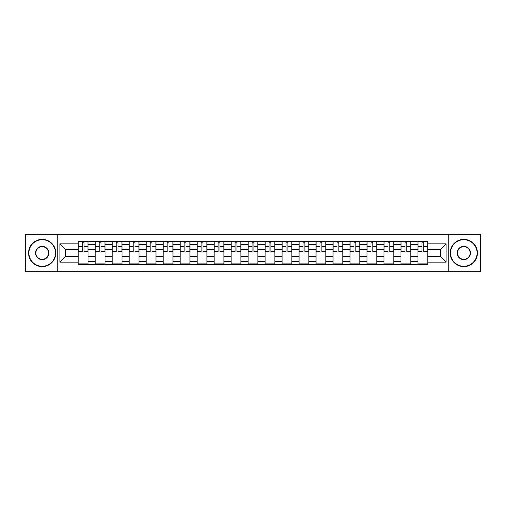<?xml version="1.0" encoding="UTF-8"?>
<svg xmlns="http://www.w3.org/2000/svg" width="506" height="506" viewBox="0 0 506 506"><rect width="100%" height="100%" fill="white"/><g stroke="black" fill="none" stroke-linecap="round" stroke-linejoin="round"><path stroke-width="0.76" d="M448.246 271.678L480.7 271.678L480.7 234.322L25.3 234.322L25.3 271.678L448.246 271.678L448.246 234.322M95.21 264.708L95.21 244.613L88.025 244.613L88.025 264.708M88.025 244.613L88.025 241.292M95.21 244.613L95.21 241.292M105.014 241.292L105.014 264.708M112.199 264.708L112.199 241.292M121.997 241.292L121.997 264.708M129.188 264.708L129.188 241.292M138.986 241.292L138.986 264.708M146.171 264.708L146.171 241.292M155.974 241.292L155.974 264.708M163.16 264.708L163.16 241.292M172.963 241.292L172.963 264.708M180.149 264.708L180.149 241.292M189.952 241.292L189.952 264.708M197.138 264.708L197.138 241.292M206.935 241.292L206.935 264.708M214.127 264.708L214.127 241.292M223.924 241.292L223.924 264.708M231.109 264.708L231.109 241.292M240.913 241.292L240.913 264.708M248.098 264.708L248.098 241.292M257.902 241.292L257.902 264.708M265.087 264.708L265.087 241.292M274.891 241.292L274.891 264.708M282.076 264.708L282.076 241.292M291.873 241.292L291.873 264.708M299.065 264.708L299.065 241.292M308.862 241.292L308.862 264.708M316.048 264.708L316.048 241.292M325.851 241.292L325.851 264.708M333.037 264.708L333.037 241.292M342.84 241.292L342.84 264.708M350.025 264.708L350.025 241.292M359.829 241.292L359.829 264.708M367.014 264.708L367.014 241.292M376.812 241.292L376.812 264.708M384.003 264.708L384.003 241.292M393.801 241.292L393.801 264.708M400.986 264.708L400.986 241.292M410.79 241.292L410.79 264.708M417.975 264.708L417.975 241.292M417.975 256.378L410.79 256.378M400.986 256.378L393.801 256.378M384.003 256.378L376.812 256.378M367.014 256.378L359.829 256.378M350.025 256.378L342.84 256.378M333.037 256.378L325.851 256.378M316.048 256.378L308.862 256.378M299.065 256.378L291.873 256.378M282.076 256.378L274.891 256.378M265.087 256.378L257.902 256.378M248.098 256.378L240.913 256.378M231.109 256.378L223.924 256.378M214.127 256.378L206.935 256.378M197.138 256.378L189.952 256.378M180.149 256.378L172.963 256.378M163.16 256.378L155.974 256.378M146.171 256.378L138.986 256.378M129.188 256.378L121.997 256.378M112.199 256.378L105.014 256.378M95.21 256.378L88.025 256.378M417.975 249.622L410.79 249.622M400.986 249.622L393.801 249.622M384.003 249.622L376.812 249.622M367.014 249.622L359.829 249.622M350.025 249.622L342.84 249.622M333.037 249.622L325.851 249.622M316.048 249.622L308.862 249.622M299.065 249.622L291.873 249.622M282.076 249.622L274.891 249.622M265.087 249.622L257.902 249.622M248.098 249.622L240.913 249.622M231.109 249.622L223.924 249.622M214.127 249.622L206.935 249.622M197.138 249.622L189.952 249.622M180.149 249.622L172.963 249.622M163.16 249.622L155.974 249.622M146.171 249.622L138.986 249.622M129.188 249.622L121.997 249.622M112.199 249.622L105.014 249.622M95.21 249.622L88.025 249.622M65.698 256.378L78.221 256.378L78.221 249.622L65.698 249.622L65.698 256.378L59.929 262.146L59.929 243.854L78.221 243.854L78.221 249.622M427.779 249.622L427.779 256.378L440.302 256.378L440.302 249.622L427.779 249.622L427.779 241.292L78.221 241.292L78.221 243.854M427.779 243.854L446.071 243.854L446.071 262.146L427.779 262.146L427.779 256.378M78.221 256.378L78.221 264.708L427.779 264.708L427.779 262.146M78.221 262.146L59.929 262.146M57.754 271.678L57.754 234.322M88.025 263.076L78.221 263.076M82.2 242.924L84.047 242.924M105.014 263.076L95.21 263.076M99.182 242.924L101.036 242.924M121.997 263.076L112.199 263.076M116.171 242.924L118.024 242.924M138.986 263.076L129.188 263.076M133.16 242.924L135.013 242.924M155.974 263.076L146.171 263.076M150.149 242.924L152.002 242.924M172.963 263.076L163.16 263.076M167.138 242.924L168.985 242.924M189.952 263.076L180.149 263.076M184.121 242.924L185.974 242.924M206.935 263.076L197.138 263.076M201.11 242.924L202.963 242.924M223.924 263.076L214.127 263.076M218.099 242.924L219.952 242.924M240.913 263.076L231.109 263.076M235.088 242.924L236.941 242.924M257.902 263.076L248.098 263.076M252.077 242.924L253.923 242.924M274.891 263.076L265.087 263.076M269.059 242.924L270.912 242.924M291.873 263.076L282.076 263.076M286.048 242.924L287.901 242.924M308.862 263.076L299.065 263.076M303.037 242.924L304.89 242.924M325.851 263.076L316.048 263.076M320.026 242.924L321.879 242.924M342.84 263.076L333.037 263.076M337.015 242.924L338.862 242.924M359.829 263.076L350.025 263.076M353.998 242.924L355.851 242.924M376.812 263.076L367.014 263.076M370.987 242.924L372.84 242.924M393.801 263.076L384.003 263.076M387.975 242.924L389.829 242.924M410.79 263.076L400.986 263.076M404.964 242.924L406.818 242.924M427.779 263.076L417.975 263.076M421.953 242.924L423.8 242.924M59.929 243.854L65.698 249.622M440.302 256.378L446.071 262.146M440.302 249.622L446.071 243.854M84.047 251.748L84.047 241.4L87.968 241.4L87.968 251.748L84.047 251.748M82.2 242.817L84.047 242.817M82.2 241.4L78.278 241.4L78.278 251.748L82.2 251.748L82.2 241.4L85.685 241.4M101.036 251.748L101.036 241.4L104.957 241.4L104.957 251.748L101.036 251.748M99.182 242.817L101.036 242.817M99.182 241.4L95.267 241.4L95.267 251.748L99.182 251.748L99.182 241.4L101.036 241.4M118.024 251.748L118.024 241.4L121.946 241.4L121.946 251.748L118.024 251.748M116.171 242.817L118.024 242.817M116.171 241.4L112.25 241.4L112.25 251.748L116.171 251.748L116.171 241.4L118.024 241.4M42.181 266.282A13.282 13.282 0 0 0 55.464 253A13.282 13.282 0 0 0 42.181 239.717A13.282 13.282 0 0 0 28.893 253A13.282 13.282 0 0 0 42.181 266.282M42.181 239.389A13.611 13.611 0 0 1 55.793 253A13.611 13.611 0 0 1 42.181 266.611A13.611 13.611 0 0 1 28.564 253A13.611 13.611 0 0 1 42.181 239.389M42.181 259.641A6.641 6.641 0 0 1 35.534 253A6.641 6.641 0 0 1 42.181 246.359A6.641 6.641 0 0 1 48.823 253A6.641 6.641 0 0 1 42.181 259.641M42.181 246.681A6.319 6.319 0 0 0 35.863 253A6.319 6.319 0 0 0 42.181 259.319A6.319 6.319 0 0 0 48.494 253A6.319 6.319 0 0 0 42.181 246.681M463.819 266.282A13.282 13.282 0 0 0 477.107 253A13.282 13.282 0 0 0 463.819 239.717A13.282 13.282 0 0 0 450.536 253A13.282 13.282 0 0 0 463.819 266.282M463.819 239.389A13.611 13.611 0 0 1 477.436 253A13.611 13.611 0 0 1 463.819 266.611A13.611 13.611 0 0 1 450.207 253A13.611 13.611 0 0 1 463.819 239.389M463.819 259.641A6.641 6.641 0 0 1 457.177 253A6.641 6.641 0 0 1 463.819 246.359A6.641 6.641 0 0 1 470.466 253A6.641 6.641 0 0 1 463.819 259.641M463.819 246.681A6.319 6.319 0 0 0 457.506 253A6.319 6.319 0 0 0 463.819 259.319A6.319 6.319 0 0 0 470.137 253A6.319 6.319 0 0 0 463.819 246.681M135.013 251.748L135.013 241.4L138.935 241.4L138.935 251.748L135.013 251.748M133.16 242.817L135.013 242.817M133.16 241.4L129.239 241.4L129.239 251.748L133.16 251.748L133.16 241.4L135.013 241.4M152.002 251.748L152.002 241.4L155.918 241.4L155.918 251.748L152.002 251.748M150.149 242.817L152.002 242.817M150.149 241.4L146.228 241.4L146.228 251.748L150.149 251.748L150.149 241.4L152.002 241.4M168.985 251.748L168.985 241.4L172.907 241.4L172.907 251.748L168.985 251.748M167.138 242.817L168.985 242.817M167.138 241.4L163.217 241.4L163.217 251.748L167.138 251.748L167.138 241.4L170.623 241.4M185.974 251.748L185.974 241.4L189.895 241.4L189.895 251.748L185.974 251.748M184.121 242.817L185.974 242.817M184.121 241.4L180.206 241.4L180.206 251.748L184.121 251.748L184.121 241.4L185.974 241.4M202.963 251.748L202.963 241.4L206.884 241.4L206.884 251.748L202.963 251.748M201.11 242.817L202.963 242.817M201.11 241.4L197.188 241.4L197.188 251.748L201.11 251.748L201.11 241.4L204.595 241.4M219.952 251.748L219.952 241.4L223.873 241.4L223.873 251.748L219.952 251.748M218.099 242.817L219.952 242.817M218.099 241.4L214.177 241.4L214.177 251.748L218.099 251.748L218.099 241.4L219.952 241.4M236.941 251.748L236.941 241.4L240.856 241.4L240.856 251.748L236.941 251.748M235.088 242.817L236.941 242.817M235.088 241.4L231.166 241.4L231.166 251.748L235.088 251.748L235.088 241.4L236.941 241.4M253.923 251.748L253.923 241.4L257.845 241.4L257.845 251.748L253.923 251.748M252.077 242.817L253.923 242.817M252.077 241.4L248.155 241.4L248.155 251.748L252.077 251.748L252.077 241.4L255.562 241.4M270.912 251.748L270.912 241.4L274.834 241.4L274.834 251.748L270.912 251.748M269.059 242.817L270.912 242.817M269.059 241.4L265.144 241.4L265.144 251.748L269.059 251.748L269.059 241.4L270.912 241.4M287.901 251.748L287.901 241.4L291.823 241.4L291.823 251.748L287.901 251.748M286.048 242.817L287.901 242.817M286.048 241.4L282.127 241.4L282.127 251.748L286.048 251.748L286.048 241.4L287.901 241.4M304.89 251.748L304.89 241.4L308.812 241.4L308.812 251.748L304.89 251.748M303.037 242.817L304.89 242.817M303.037 241.4L299.116 241.4L299.116 251.748L303.037 251.748L303.037 241.4L304.89 241.4M321.879 251.748L321.879 241.4L325.794 241.4L325.794 251.748L321.879 251.748M320.026 242.817L321.879 242.817M320.026 241.4L316.105 241.4L316.105 251.748L320.026 251.748L320.026 241.4L321.879 241.4M338.862 251.748L338.862 241.4L342.783 241.4L342.783 251.748L338.862 251.748M337.015 242.817L338.862 242.817M337.015 241.4L333.093 241.4L333.093 251.748L337.015 251.748L337.015 241.4L338.862 241.4M355.851 251.748L355.851 241.4L359.772 241.4L359.772 251.748L355.851 251.748M353.998 242.817L355.851 242.817M353.998 241.4L350.082 241.4L350.082 251.748L353.998 251.748L353.998 241.4L357.483 241.4M372.84 251.748L372.84 241.4L376.761 241.4L376.761 251.748L372.84 251.748M370.987 242.817L372.84 242.817M370.987 241.4L367.065 241.4L367.065 251.748L370.987 251.748L370.987 241.4L372.84 241.4M389.829 251.748L389.829 241.4L393.75 241.4L393.75 251.748L389.829 251.748M387.975 242.817L389.829 242.817M387.975 241.4L384.054 241.4L384.054 251.748L387.975 251.748L387.975 241.4L391.461 241.4M406.818 251.748L406.818 241.4L410.733 241.4L410.733 251.748L406.818 251.748M404.964 242.817L406.818 242.817M404.964 241.4L401.043 241.4L401.043 251.748L404.964 251.748L404.964 241.4L408.45 241.4M423.8 251.748L423.8 241.4L427.722 241.4L427.722 251.748L423.8 251.748M421.953 242.817L423.8 242.817M421.953 241.4L418.032 241.4L418.032 251.748L421.953 251.748L421.953 241.4L425.438 241.4M400.986 244.613L393.801 244.613M384.003 244.613L376.812 244.613M367.014 244.613L359.829 244.613M350.025 244.613L342.84 244.613M333.037 244.613L325.851 244.613M316.048 244.613L308.862 244.613M299.065 244.613L291.873 244.613M282.076 244.613L274.891 244.613M265.087 244.613L257.902 244.613M248.098 244.613L240.913 244.613M231.109 244.613L223.924 244.613M214.127 244.613L206.935 244.613M197.138 244.613L189.952 244.613M180.149 244.613L172.963 244.613M163.16 244.613L155.974 244.613M146.171 244.613L138.986 244.613M129.188 244.613L121.997 244.613M112.199 244.613L105.014 244.613M417.975 244.613L410.79 244.613M400.986 261.387L393.801 261.387M384.003 261.387L376.812 261.387M367.014 261.387L359.829 261.387M350.025 261.387L342.84 261.387M333.037 261.387L325.851 261.387M316.048 261.387L308.862 261.387M299.065 261.387L291.873 261.387M282.076 261.387L274.891 261.387M265.087 261.387L257.902 261.387M248.098 261.387L240.913 261.387M231.109 261.387L223.924 261.387M214.127 261.387L206.935 261.387M197.138 261.387L189.952 261.387M180.149 261.387L172.963 261.387M163.16 261.387L155.974 261.387M146.171 261.387L138.986 261.387M129.188 261.387L121.997 261.387M112.199 261.387L105.014 261.387M95.21 261.387L88.025 261.387M417.975 261.387L410.79 261.387M84.047 251.374L87.968 251.374M84.047 246.694L87.968 246.694M78.278 251.374L82.2 251.374M78.278 246.694L82.2 246.694M101.036 251.374L104.957 251.374M101.036 246.694L104.957 246.694M95.267 251.374L99.182 251.374M95.267 246.694L99.182 246.694M118.024 251.374L121.946 251.374M118.024 246.694L121.946 246.694M112.25 251.374L116.171 251.374M112.25 246.694L116.171 246.694M135.013 251.374L138.935 251.374M135.013 246.694L138.935 246.694M129.239 251.374L133.16 251.374M129.239 246.694L133.16 246.694M152.002 251.374L155.918 251.374M152.002 246.694L155.918 246.694M146.228 251.374L150.149 251.374M146.228 246.694L150.149 246.694M168.985 251.374L172.907 251.374M168.985 246.694L172.907 246.694M163.217 251.374L167.138 251.374M163.217 246.694L167.138 246.694M185.974 251.374L189.895 251.374M185.974 246.694L189.895 246.694M180.206 251.374L184.121 251.374M180.206 246.694L184.121 246.694M202.963 251.374L206.884 251.374M202.963 246.694L206.884 246.694M197.188 251.374L201.11 251.374M197.188 246.694L201.11 246.694M219.952 251.374L223.873 251.374M219.952 246.694L223.873 246.694M214.177 251.374L218.099 251.374M214.177 246.694L218.099 246.694M236.941 251.374L240.856 251.374M236.941 246.694L240.856 246.694M231.166 251.374L235.088 251.374M231.166 246.694L235.088 246.694M253.923 251.374L257.845 251.374M253.923 246.694L257.845 246.694M248.155 251.374L252.077 251.374M248.155 246.694L252.077 246.694M270.912 251.374L274.834 251.374M270.912 246.694L274.834 246.694M265.144 251.374L269.059 251.374M265.144 246.694L269.059 246.694M287.901 251.374L291.823 251.374M287.901 246.694L291.823 246.694M282.127 251.374L286.048 251.374M282.127 246.694L286.048 246.694M304.89 251.374L308.812 251.374M304.89 246.694L308.812 246.694M299.116 251.374L303.037 251.374M299.116 246.694L303.037 246.694M321.879 251.374L325.794 251.374M321.879 246.694L325.794 246.694M316.105 251.374L320.026 251.374M316.105 246.694L320.026 246.694M338.862 251.374L342.783 251.374M338.862 246.694L342.783 246.694M333.093 251.374L337.015 251.374M333.093 246.694L337.015 246.694M355.851 251.374L359.772 251.374M355.851 246.694L359.772 246.694M350.082 251.374L353.998 251.374M350.082 246.694L353.998 246.694M372.84 251.374L376.761 251.374M372.84 246.694L376.761 246.694M367.065 251.374L370.987 251.374M367.065 246.694L370.987 246.694M389.829 251.374L393.75 251.374M389.829 246.694L393.75 246.694M384.054 251.374L387.975 251.374M384.054 246.694L387.975 246.694M406.818 251.374L410.733 251.374M406.818 246.694L410.733 246.694M401.043 251.374L404.964 251.374M401.043 246.694L404.964 246.694M423.8 251.374L427.722 251.374M423.8 246.694L427.722 246.694M418.032 251.374L421.953 251.374M418.032 246.694L421.953 246.694"/></g></svg>

